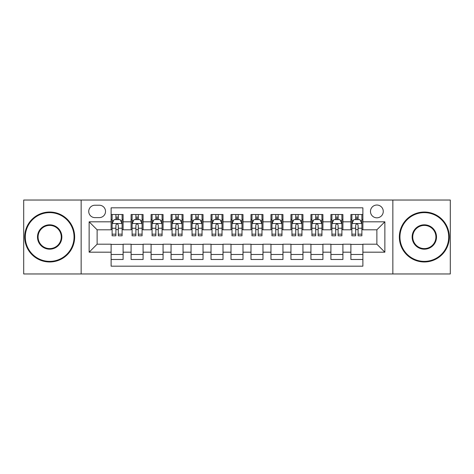 <?xml version="1.0" encoding="UTF-8"?>
<svg xmlns="http://www.w3.org/2000/svg" width="474" height="474" viewBox="0 0 474 474"><rect width="100%" height="100%" fill="white"/><g stroke="black" fill="none" stroke-linecap="round" stroke-linejoin="round"><path stroke-width="0.71" d="M376.871 205.029A6.393 6.393 0 0 0 370.472 211.422A6.393 6.393 0 0 0 376.871 217.821A6.393 6.393 0 0 0 383.265 211.422A6.393 6.393 0 0 0 376.871 205.029M392.851 273.966L450.3 273.966L450.3 200.034L392.851 200.034L392.851 273.966L81.149 273.966L81.149 200.034L23.7 200.034L23.7 273.966L81.149 273.966M362.883 214.521L350.89 214.521L350.89 221.814L342.903 221.814L342.903 229.807L350.89 229.807L350.89 221.814M342.903 221.814L342.903 214.521L330.911 214.521L330.911 221.814L322.918 221.814L322.918 229.807L330.911 229.807L330.911 221.814M322.918 221.814L322.918 214.521L310.932 214.521L310.932 221.814L302.939 221.814L302.939 229.807L310.932 229.807L310.932 221.814M302.939 221.814L302.939 214.521L290.947 214.521L290.947 221.814L282.954 221.814L282.954 229.807L290.947 229.807L290.947 221.814M282.954 221.814L282.954 214.521L270.968 214.521L270.968 221.814L262.975 221.814L262.975 229.807L270.968 229.807L270.968 221.814M262.975 221.814L262.975 214.521L250.989 214.521L250.989 221.814L242.996 221.814L242.996 229.807L250.989 229.807L250.989 221.814M242.996 221.814L242.996 214.521L231.004 214.521L231.004 221.814L223.011 221.814L223.011 229.807L231.004 229.807L231.004 221.814M223.011 221.814L223.011 214.521L211.025 214.521L211.025 221.814L203.032 221.814L203.032 229.807L211.025 229.807L211.025 221.814M203.032 221.814L203.032 214.521L191.046 214.521L191.046 221.814L183.053 221.814L183.053 229.807L191.046 229.807L191.046 221.814M183.053 221.814L183.053 214.521L171.061 214.521L171.061 221.814L163.068 221.814L163.068 229.807L171.061 229.807L171.061 221.814M163.068 221.814L163.068 214.521L151.082 214.521L151.082 221.814L143.089 221.814L143.089 229.807L151.082 229.807L151.082 221.814M143.089 221.814L143.089 214.521L131.097 214.521L131.097 229.807L123.11 229.807L123.11 214.521L111.117 214.521M111.117 259.479L123.11 259.479L123.11 244.193L131.097 244.193L131.097 259.479L143.089 259.479L143.089 244.193L151.082 244.193L151.082 252.186L143.089 252.186M151.082 252.186L151.082 259.479L163.068 259.479L163.068 244.193L171.061 244.193L171.061 252.186L163.068 252.186M171.061 252.186L171.061 259.479L183.053 259.479L183.053 244.193L191.046 244.193L191.046 252.186L183.053 252.186M191.046 252.186L191.046 259.479L203.032 259.479L203.032 244.193L211.025 244.193L211.025 252.186L203.032 252.186M211.025 252.186L211.025 259.479L223.011 259.479L223.011 244.193L231.004 244.193L231.004 252.186L223.011 252.186M231.004 252.186L231.004 259.479L242.996 259.479L242.996 244.193L250.989 244.193L250.989 252.186L242.996 252.186M250.989 252.186L250.989 259.479L262.975 259.479L262.975 244.193L270.968 244.193L270.968 252.186L262.975 252.186M270.968 252.186L270.968 259.479L282.954 259.479L282.954 244.193L290.947 244.193L290.947 252.186L282.954 252.186M290.947 252.186L290.947 259.479L302.939 259.479L302.939 244.193L310.932 244.193L310.932 252.186L302.939 252.186M310.932 252.186L310.932 259.479L322.918 259.479L322.918 244.193L330.911 244.193L330.911 252.186L322.918 252.186M330.911 252.186L330.911 259.479L342.903 259.479L342.903 244.193L350.89 244.193L350.89 252.186L342.903 252.186M94.93 217.619L99.327 217.619A6.192 6.192 0 0 0 105.524 211.422A6.192 6.192 0 0 0 99.327 205.23L94.93 205.23A6.192 6.192 0 0 0 88.739 211.422A6.192 6.192 0 0 0 94.93 217.619M392.851 200.034L81.149 200.034M362.883 221.814L362.883 207.825L111.117 207.825L111.117 229.807L97.129 229.807L97.129 244.193L111.117 244.193L111.117 266.175L362.883 266.175L362.883 244.193L376.871 244.193L376.871 229.807L362.883 229.807L362.883 221.814L384.864 221.814L384.864 252.186L362.883 252.186M111.117 252.186L89.136 252.186L89.136 221.814L111.117 221.814M350.89 252.186L350.89 259.479L362.883 259.479M111.117 219.515L112.119 219.515M115.911 219.515L118.31 219.515M122.108 219.515L123.11 219.515M111.117 229.606L112.119 229.606M115.911 229.606L118.31 229.606M122.108 229.606L123.11 229.606M111.117 244.394L123.11 244.394M111.117 254.485L123.11 254.485M131.097 229.606L132.098 229.606M135.896 229.606L138.295 229.606M142.087 229.606L143.089 229.606M131.097 219.515L132.098 219.515M135.896 219.515L138.295 219.515M142.087 219.515L143.089 219.515M131.097 244.394L143.089 244.394M131.097 254.485L143.089 254.485M151.082 244.394L163.068 244.394M151.082 254.485L163.068 254.485M151.082 219.515L152.077 219.515M155.875 219.515L158.275 219.515M162.072 219.515L163.068 219.515M151.082 229.606L152.077 229.606M155.875 229.606L158.275 229.606M162.072 229.606L163.068 229.606M171.061 244.394L183.053 244.394M171.061 254.485L183.053 254.485M171.061 219.515L172.062 219.515M175.86 219.515L178.254 219.515M182.052 219.515L183.053 219.515M171.061 229.606L172.062 229.606M175.86 229.606L178.254 229.606M182.052 229.606L183.053 229.606M191.046 244.394L203.032 244.394M191.046 254.485L203.032 254.485M191.046 219.515L192.041 219.515M195.839 219.515L198.239 219.515M202.031 219.515L203.032 219.515M191.046 229.606L192.041 229.606M195.839 229.606L198.239 229.606M202.031 229.606L203.032 229.606M211.025 244.394L223.011 244.394M211.025 254.485L223.011 254.485M211.025 219.515L212.026 219.515M215.818 219.515L218.218 219.515M222.016 219.515L223.011 219.515M211.025 229.606L212.026 229.606M215.818 229.606L218.218 229.606M222.016 229.606L223.011 229.606M231.004 244.394L242.996 244.394M231.004 254.485L242.996 254.485M231.004 219.515L232.005 219.515M235.803 219.515L238.197 219.515M241.995 219.515L242.996 219.515M231.004 229.606L232.005 229.606M235.803 229.606L238.197 229.606M241.995 229.606L242.996 229.606M250.989 244.394L262.975 244.394M250.989 254.485L262.975 254.485M250.989 219.515L251.984 219.515M255.782 219.515L258.182 219.515M261.974 219.515L262.975 219.515M250.989 229.606L251.984 229.606M255.782 229.606L258.182 229.606M261.974 229.606L262.975 229.606M270.968 244.394L282.954 244.394M270.968 254.485L282.954 254.485M270.968 219.515L271.969 219.515M275.761 219.515L278.161 219.515M281.959 219.515L282.954 219.515M270.968 229.606L271.969 229.606M275.761 229.606L278.161 229.606M281.959 229.606L282.954 229.606M290.947 244.394L302.939 244.394M290.947 254.485L302.939 254.485M290.947 219.515L291.948 219.515M295.746 219.515L298.14 219.515M301.938 219.515L302.939 219.515M290.947 229.606L291.948 229.606M295.746 229.606L298.14 229.606M301.938 229.606L302.939 229.606M310.932 244.394L322.918 244.394M310.932 254.485L322.918 254.485M310.932 219.515L311.928 219.515M315.725 219.515L318.125 219.515M321.923 219.515L322.918 219.515M310.932 229.606L311.928 229.606M315.725 229.606L318.125 229.606M321.923 229.606L322.918 229.606M330.911 244.394L342.903 244.394M330.911 254.485L342.903 254.485M330.911 219.515L331.913 219.515M335.705 219.515L338.104 219.515M341.902 219.515L342.903 219.515M330.911 229.606L331.913 229.606M335.705 229.606L338.104 229.606M341.902 229.606L342.903 229.606M350.89 244.394L362.883 244.394M350.89 254.485L362.883 254.485M350.89 219.515L351.892 219.515M355.69 219.515L358.089 219.515M361.881 219.515L362.883 219.515M350.89 229.606L351.892 229.606M355.69 229.606L358.089 229.606M361.881 229.606L362.883 229.606M97.129 229.807L89.136 221.814M97.129 244.193L89.136 252.186M384.864 221.814L376.871 229.807M384.864 252.186L376.871 244.193M118.31 217.116L115.911 217.116M122.108 234.174L118.31 234.174L118.31 235.803L122.108 235.803L122.108 223.615L120.112 219.616L114.115 219.616L112.119 223.615L112.119 235.803L115.911 235.803L115.911 234.174L112.119 234.174M112.119 223.615L112.119 214.521M122.108 223.615L122.108 214.521M115.911 219.616L115.911 214.521M118.31 214.521L118.31 219.616M118.31 234.174L118.31 225.109C117.511 223.574 116.717 223.574 115.911 225.109L115.911 234.174M49.675 212.625A24.375 24.375 0 0 0 25.3 237A24.375 24.375 0 0 0 49.675 261.375A24.375 24.375 0 0 0 74.051 237A24.375 24.375 0 0 0 49.675 212.625M49.675 261.974A24.974 24.974 0 0 1 24.701 237A24.974 24.974 0 0 1 49.675 212.026A24.974 24.974 0 0 1 74.655 237A24.974 24.974 0 0 1 49.675 261.974M49.675 224.812A12.188 12.188 0 0 1 61.863 237A12.188 12.188 0 0 1 49.675 249.188A12.188 12.188 0 0 1 37.487 237A12.188 12.188 0 0 1 49.675 224.812M49.675 248.589A11.589 11.589 0 0 0 61.265 237A11.589 11.589 0 0 0 49.675 225.411A11.589 11.589 0 0 0 38.086 237A11.589 11.589 0 0 0 49.675 248.589M424.325 212.625A24.375 24.375 0 0 0 399.949 237A24.375 24.375 0 0 0 424.325 261.375A24.375 24.375 0 0 0 448.7 237A24.375 24.375 0 0 0 424.325 212.625M424.325 261.974A24.974 24.974 0 0 1 399.345 237A24.974 24.974 0 0 1 424.325 212.026A24.974 24.974 0 0 1 449.299 237A24.974 24.974 0 0 1 424.325 261.974M424.325 224.812A12.188 12.188 0 0 1 436.513 237A12.188 12.188 0 0 1 424.325 249.188A12.188 12.188 0 0 1 412.137 237A12.188 12.188 0 0 1 424.325 224.812M424.325 248.589A11.589 11.589 0 0 0 435.914 237A11.589 11.589 0 0 0 424.325 225.411A11.589 11.589 0 0 0 412.736 237A11.589 11.589 0 0 0 424.325 248.589M138.295 217.116L135.896 217.116M142.087 234.174L138.295 234.174L138.295 235.803L142.087 235.803L142.087 223.615L140.091 219.616L134.095 219.616L132.098 223.615L132.098 235.803L135.896 235.803L135.896 234.174L132.098 234.174M132.098 223.615L132.098 214.521M142.087 223.615L142.087 214.521M135.896 219.616L135.896 214.521M138.295 214.521L138.295 219.616M138.295 234.174L138.295 225.109C137.496 223.574 136.696 223.574 135.896 225.109L135.896 234.174M158.275 217.116L155.875 217.116M162.072 234.174L158.275 234.174L158.275 235.803L162.072 235.803L162.072 223.615L160.07 219.616L154.08 219.616L152.077 223.615L152.077 235.803L155.875 235.803L155.875 234.174L152.077 234.174M152.077 223.615L152.077 214.521M162.072 223.615L162.072 214.521M155.875 219.616L155.875 214.521M158.275 214.521L158.275 219.616M158.275 234.174L158.275 225.109C157.475 223.574 156.675 223.574 155.875 225.109L155.875 234.174M178.254 217.116L175.86 217.116M182.052 234.174L178.254 234.174L178.254 235.803L182.052 235.803L182.052 223.615L180.055 219.616L174.059 219.616L172.062 223.615L172.062 235.803L175.86 235.803L175.86 234.174L172.062 234.174M172.062 223.615L172.062 214.521M182.052 223.615L182.052 214.521M175.86 219.616L175.86 214.521M178.254 214.521L178.254 219.616M178.254 234.174L178.254 225.109C177.46 223.574 176.66 223.574 175.86 225.109L175.86 234.174M198.239 217.116L195.839 217.116M202.031 234.174L198.239 234.174L198.239 235.803L202.031 235.803L202.031 223.615L200.034 219.616L194.038 219.616L192.041 223.615L192.041 235.803L195.839 235.803L195.839 234.174L192.041 234.174M192.041 223.615L192.041 214.521M202.031 223.615L202.031 214.521M195.839 219.616L195.839 214.521M198.239 214.521L198.239 219.616M198.239 234.174L198.239 225.109C197.439 223.574 196.639 223.574 195.839 225.109L195.839 234.174M218.218 217.116L215.818 217.116M222.016 234.174L218.218 234.174L218.218 235.803L222.016 235.803L222.016 223.615L220.013 219.616L214.023 219.616L212.026 223.615L212.026 235.803L215.818 235.803L215.818 234.174L212.026 234.174M212.026 223.615L212.026 214.521M222.016 223.615L222.016 214.521M215.818 219.616L215.818 214.521M218.218 214.521L218.218 219.616M218.218 234.174L218.218 225.109C217.418 223.574 216.618 223.574 215.818 225.109L215.818 234.174M238.197 217.116L235.803 217.116M241.995 234.174L238.197 234.174L238.197 235.803L241.995 235.803L241.995 223.615L239.998 219.616L234.002 219.616L232.005 223.615L232.005 235.803L235.803 235.803L235.803 234.174L232.005 234.174M232.005 223.615L232.005 214.521M241.995 223.615L241.995 214.521M235.803 219.616L235.803 214.521M238.197 214.521L238.197 219.616M238.197 234.174L238.197 225.109C237.403 223.574 236.603 223.574 235.803 225.109L235.803 234.174M258.182 217.116L255.782 217.116M261.974 234.174L258.182 234.174L258.182 235.803L261.974 235.803L261.974 223.615L259.977 219.616L253.987 219.616L251.984 223.615L251.984 235.803L255.782 235.803L255.782 234.174L251.984 234.174M251.984 223.615L251.984 214.521M261.974 223.615L261.974 214.521M255.782 219.616L255.782 214.521M258.182 214.521L258.182 219.616M258.182 234.174L258.182 225.109C257.382 223.574 256.582 223.574 255.782 225.109L255.782 234.174M278.161 217.116L275.761 217.116M281.959 234.174L278.161 234.174L278.161 235.803L281.959 235.803L281.959 223.615L279.962 219.616L273.966 219.616L271.969 223.615L271.969 235.803L275.761 235.803L275.761 234.174L271.969 234.174M271.969 223.615L271.969 214.521M281.959 223.615L281.959 214.521M275.761 219.616L275.761 214.521M278.161 214.521L278.161 219.616M278.161 234.174L278.161 225.109C277.361 223.574 276.561 223.574 275.761 225.109L275.761 234.174M298.14 217.116L295.746 217.116M301.938 234.174L298.14 234.174L298.14 235.803L301.938 235.803L301.938 223.615L299.941 219.616L293.945 219.616L291.948 223.615L291.948 235.803L295.746 235.803L295.746 234.174L291.948 234.174M291.948 223.615L291.948 214.521M301.938 223.615L301.938 214.521M295.746 219.616L295.746 214.521M298.14 214.521L298.14 219.616M298.14 234.174L298.14 225.109C297.346 223.574 296.546 223.574 295.746 225.109L295.746 234.174M318.125 217.116L315.725 217.116M321.923 234.174L318.125 234.174L318.125 235.803L321.923 235.803L321.923 223.615L319.92 219.616L313.93 219.616L311.928 223.615L311.928 235.803L315.725 235.803L315.725 234.174L311.928 234.174M311.928 223.615L311.928 214.521M321.923 223.615L321.923 214.521M315.725 219.616L315.725 214.521M318.125 214.521L318.125 219.616M318.125 234.174L318.125 225.109C317.325 223.574 316.525 223.574 315.725 225.109L315.725 234.174M338.104 217.116L335.705 217.116M341.902 234.174L338.104 234.174L338.104 235.803L341.902 235.803L341.902 223.615L339.905 219.616L333.909 219.616L331.913 223.615L331.913 235.803L335.705 235.803L335.705 234.174L331.913 234.174M331.913 223.615L331.913 214.521M341.902 223.615L341.902 214.521M335.705 219.616L335.705 214.521M338.104 214.521L338.104 219.616M338.104 234.174L338.104 225.109C337.304 223.574 336.51 223.574 335.705 225.109L335.705 234.174M358.089 217.116L355.69 217.116M361.881 234.174L358.089 234.174L358.089 235.803L361.881 235.803L361.881 223.615L359.885 219.616L353.888 219.616L351.892 223.615L351.892 235.803L355.69 235.803L355.69 234.174L351.892 234.174M351.892 223.615L351.892 214.521M361.881 223.615L361.881 214.521M355.69 219.616L355.69 214.521M358.089 214.521L358.089 219.616M358.089 234.174L358.089 225.109C357.289 223.574 356.489 223.574 355.69 225.109L355.69 234.174M131.097 252.186L123.11 252.186M131.097 221.814L123.11 221.814M122.055 223.515L112.166 223.515M112.119 220.718L113.564 220.718M120.657 220.718L122.108 220.718M115.911 228.243L112.119 228.243M122.108 228.243L118.31 228.243M118.31 218.39L115.911 218.39M142.04 223.515L132.151 223.515M132.098 220.718L133.55 220.718M140.642 220.718L142.087 220.718M135.896 228.243L132.098 228.243M142.087 228.243L138.295 228.243M138.295 218.39L135.896 218.39M162.019 223.515L152.13 223.515M152.077 220.718L153.529 220.718M160.621 220.718L162.072 220.718M155.875 228.243L152.077 228.243M162.072 228.243L158.275 228.243M158.275 218.39L155.875 218.39M182.004 223.515L172.109 223.515M172.062 220.718L173.508 220.718M180.606 220.718L182.052 220.718M175.86 228.243L172.062 228.243M182.052 228.243L178.254 228.243M178.254 218.39L175.86 218.39M201.983 223.515L192.094 223.515M192.041 220.718L193.493 220.718M200.585 220.718L202.031 220.718M195.839 228.243L192.041 228.243M202.031 228.243L198.239 228.243M198.239 218.39L195.839 218.39M221.962 223.515L212.074 223.515M212.026 220.718L213.472 220.718M220.564 220.718L222.016 220.718M215.818 228.243L212.026 228.243M222.016 228.243L218.218 228.243M218.218 218.39L215.818 218.39M241.947 223.515L232.053 223.515M232.005 220.718L233.451 220.718M240.549 220.718L241.995 220.718M235.803 228.243L232.005 228.243M241.995 228.243L238.197 228.243M238.197 218.39L235.803 218.39M261.926 223.515L252.038 223.515M251.984 220.718L253.436 220.718M260.528 220.718L261.974 220.718M255.782 228.243L251.984 228.243M261.974 228.243L258.182 228.243M258.182 218.39L255.782 218.39M281.906 223.515L272.017 223.515M271.969 220.718L273.415 220.718M280.507 220.718L281.959 220.718M275.761 228.243L271.969 228.243M281.959 228.243L278.161 228.243M278.161 218.39L275.761 218.39M301.891 223.515L291.996 223.515M291.948 220.718L293.394 220.718M300.492 220.718L301.938 220.718M295.746 228.243L291.948 228.243M301.938 228.243L298.14 228.243M298.14 218.39L295.746 218.39M321.87 223.515L311.981 223.515M311.928 220.718L313.379 220.718M320.471 220.718L321.923 220.718M315.725 228.243L311.928 228.243M321.923 228.243L318.125 228.243M318.125 218.39L315.725 218.39M341.849 223.515L331.96 223.515M331.913 220.718L333.358 220.718M340.451 220.718L341.902 220.718M335.705 228.243L331.913 228.243M341.902 228.243L338.104 228.243M338.104 218.39L335.705 218.39M361.834 223.515L351.945 223.515M351.892 220.718L353.343 220.718M360.436 220.718L361.881 220.718M355.69 228.243L351.892 228.243M361.881 228.243L358.089 228.243M358.089 218.39L355.69 218.39"/></g></svg>
